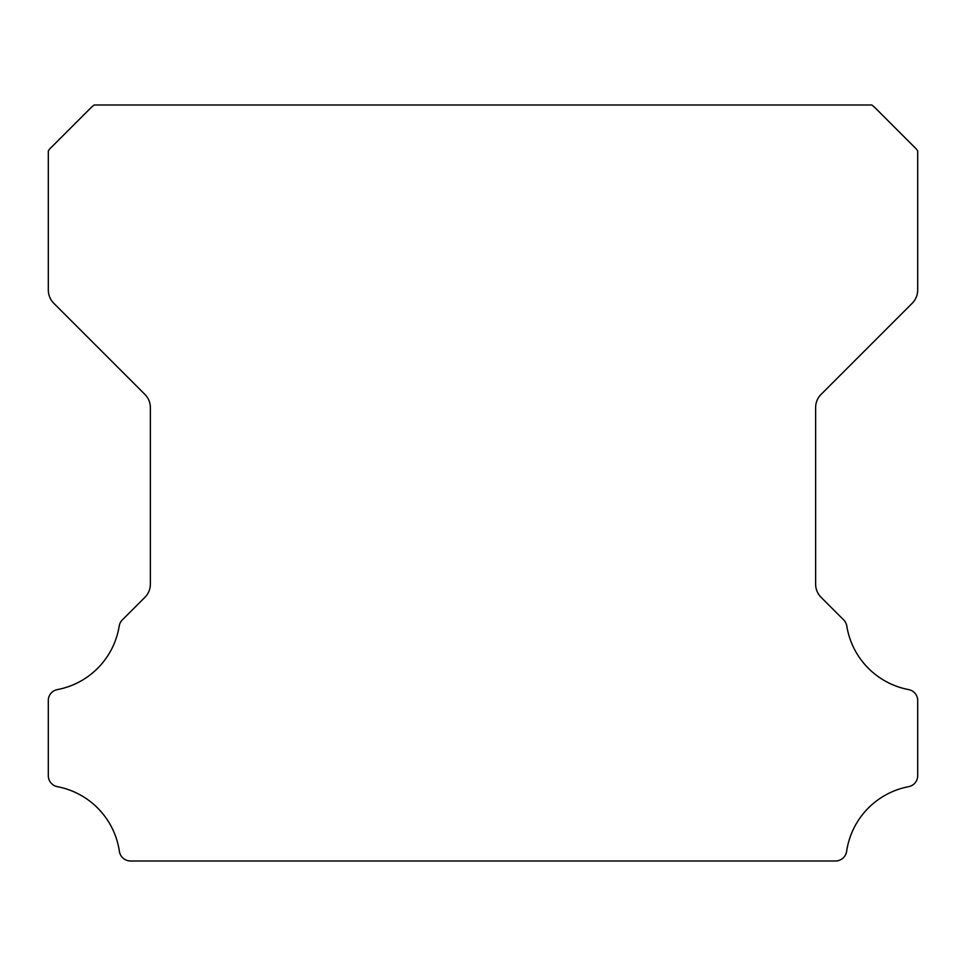 <?xml version="1.0" encoding="UTF-8"?>
<svg xmlns="http://www.w3.org/2000/svg" width="966" height="966" viewBox="0 0 966 966"><rect width="100%" height="100%" fill="white"/><g stroke="black" fill="none" stroke-linecap="round" stroke-linejoin="round"><path stroke-width="1.45" d="M48.3 775.65A11.23 11.23 0 0 1 48.3 775.553L48.3 700.712A11.109 11.109 0 0 1 57.537 689.567A77.147 77.147 0 0 0 119.204 626.053A11.338 11.338 0 0 1 122.38 619.858L144.828 597.399A18.668 18.668 0 0 0 150.37 584.032L150.37 407.676A18.608 18.608 0 0 0 144.828 394.309L53.842 303.324A18.897 18.897 0 0 1 48.312 289.957L48.312 150.901A18.39 18.39 0 0 1 51.814 146.856L90.152 108.518A36.128 36.128 0 0 1 94.209 105.004L871.803 105.004A36.128 36.128 0 0 1 875.848 108.518L914.186 146.856A18.39 18.39 0 0 1 917.7 150.901L917.7 289.957A18.897 18.897 0 0 1 912.158 303.324L821.172 394.309A18.608 18.608 0 0 0 815.63 407.676L815.63 584.032A18.668 18.668 0 0 0 821.172 597.399L843.632 619.858A11.338 11.338 0 0 1 846.808 626.053A77.147 77.147 0 0 0 908.499 689.567A11.133 11.133 0 0 1 917.7 700.712L917.7 775.553A11.23 11.23 0 0 1 908.499 786.698A77.268 77.268 0 0 0 846.639 851.312A11.338 11.338 0 0 1 835.409 860.996L130.591 860.996A11.338 11.338 0 0 1 119.373 851.312A77.268 77.268 0 0 0 57.501 786.698A11.23 11.23 0 0 1 48.3 775.65"/></g></svg>
